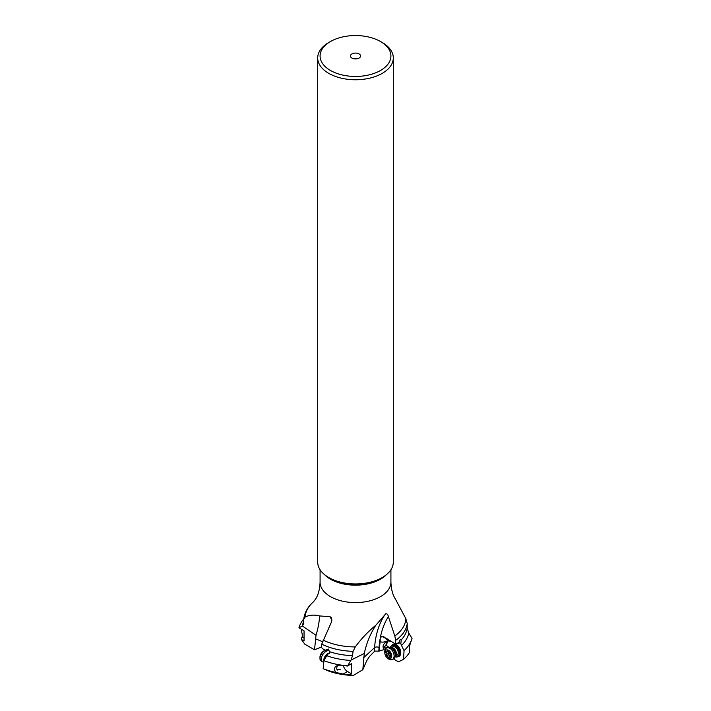 <?xml version="1.0" encoding="UTF-8"?>
<svg xmlns="http://www.w3.org/2000/svg" width="711" height="711" viewBox="0 0 711 711"><rect width="100%" height="100%" fill="white"/><g stroke="black" fill="none" stroke-linecap="round" stroke-linejoin="round"><path stroke-width="1.07" d="M383.869 647.49A2.497 1.44 180 0 1 383.896 647.472A2.497 1.44 180 0 1 385.184 647.054L387.211 647.694M343.333 665.576A6.195 3.573 60 0 0 347.51 671.513L351.483 673.806L349.981 674.721L353.349 675.45L362.823 669.709L366.645 660.857L369.436 656.573L374.75 651.08L379.025 651.143L384.002 649.587L383.842 647.072L385.975 645.215A13.331 8.523 63.3 0 1 387.353 640.824L386.642 641.269C383.016 644.362 382.136 646.841 384.02 648.725M388.046 647.303L388.073 646.583L385.975 645.215M386.642 641.269L386.642 641.286A5.955 4.142 -43.2 0 1 386.642 641.286C383.513 642.362 381.363 642.415 380.181 641.42L379.025 651.143M320.083 569.751L320.083 582.149A35.417 20.45 0 0 0 330.455 596.609A35.417 20.45 0 0 0 369.053 601.035A35.417 20.45 0 0 0 390.917 582.149C391.192 589.206 392.659 594.787 395.307 598.875L405.848 618.703L407.234 623.556L407.19 628.213L408.772 633.03A53.601 30.946 180 0 1 401.511 645.464L400.826 643.713L401.253 639.882L400.142 639.536L398.747 643.277L395.432 644.042L386.295 638.282L381.62 636.469L380.198 638.354L380.181 641.42M362.823 669.709L364.29 653.436C366.538 643.011 370.395 633.599 375.879 625.191L385.806 613.744C387.113 613.646 387.975 614.588 388.393 616.588L394.827 636.016L395.671 640.362L395.432 644.042M321.488 646.992L314.52 649.792L316.022 635.27C318.306 627.537 319.452 621.094 319.479 615.939L330.028 616.686L331.122 617.477L331.806 619.325L331.53 621.867L321.728 644.148L321.443 647.517L323.478 649.33A51.859 29.942 0 0 0 325.789 650.316L325.682 651.223L323.478 649.33M319.479 615.939C314.271 614.58 309.489 614.935 305.152 617.006L303.766 619.29L303.766 623.965M320.083 582.149C319.728 589.748 318.119 595.551 315.257 599.551L313.355 601.933C307.907 606.679 304.717 612.304 303.793 618.801L303.766 619.29M412.033 638.594L412.033 638.398A57.28 33.07 180 0 1 404.044 650.627L403.555 659.381A57.28 33.07 0 0 0 409.678 652.12C408.949 648.965 409.465 645.233 411.225 640.922A57.28 33.07 0 0 0 412.033 638.594M408.772 633.03L412.033 638.398M409.447 647.206L409.652 647.321A54.578 31.515 180 0 1 409.252 648.85M384.829 653.125A4.764 3.048 63.3 0 1 386.18 650.076A4.764 3.048 63.3 0 1 391.032 653.053A4.764 3.048 63.3 0 1 390.375 658.626A4.764 3.048 63.3 0 1 387.202 657.853A4.764 3.048 63.3 0 1 384.829 653.125L384.767 652.12A6.426 4.106 63.3 0 1 386.535 648.032A6.426 4.106 63.3 0 1 386.597 648.005A6.426 4.106 63.3 0 1 393.121 651.978A6.426 4.106 63.3 0 1 392.312 659.515L393.45 658.946A6.426 4.106 -116.7 0 1 393.396 658.973L398.498 661.772L403.555 659.381M401.511 645.464L404.044 650.627M400.826 643.713L398.693 642.54M386.642 645.348A12.86 8.221 63.3 0 1 388.082 640.86L391.583 641.615M389.797 640.487A5.955 3.422 32.2 0 1 383.7 636.443M388.082 640.86L387.353 640.824M407.19 628.213A51.859 29.942 0 0 1 401.253 639.882L400.142 639.536M375.879 625.191C368.227 631.448 361.357 638.691 355.26 646.93L353.074 651.329L352.54 655.666L351.03 660.101L347.652 665.834A57.28 33.07 180 0 1 323.905 660.661L327.753 654.111L329.931 652.849M327.753 654.111L329.309 653.676L329.966 651.836L328.029 649.685L325.789 650.316L326.322 649.641M351.483 673.806L351.483 663.701L347.652 665.834M353.349 675.45A50.81 29.338 0 0 1 327.389 670.58L323.158 668.678A57.28 33.07 0 0 0 335.583 672.393L334.286 669.122L335.388 666.429L338.543 665.158L340.862 665.238A57.28 33.07 0 0 0 347.652 666.02M323.158 668.678L323.905 660.661M325.682 651.223L328.429 649.036M314.52 649.792L304.806 644.184L301.348 639.42L304.05 640.975L304.05 630.87L298.967 627.742A57.28 33.07 180 0 1 303.793 618.837M303.81 623.334L302.424 626.053L298.967 627.742M301.348 639.42A54.578 31.515 180 0 1 302.059 636.958C302.539 635.874 302.291 633.768 301.322 630.648L301.553 629.422M349.981 674.721A54.578 31.515 180 0 1 343.093 674.055L335.583 672.393M337.663 669.175L340.187 669.362M330.037 578.283A35.977 20.77 0 0 0 330.064 578.301L328.775 577.554A37.799 21.819 0 0 0 382.225 577.554A37.799 21.819 0 0 0 393.299 562.125L393.299 57.938A37.799 21.819 180 0 1 382.225 73.375A37.799 21.819 180 0 1 328.775 73.375A37.799 21.819 180 0 1 317.701 57.938A37.799 21.819 180 0 1 328.775 42.509L330.455 41.54A35.417 20.45 180 0 1 380.545 41.54L380.545 41.54A35.417 20.45 180 0 1 380.545 70.46A35.417 20.45 180 0 1 330.455 70.46A35.417 20.45 180 0 1 330.455 41.54M317.701 57.938L317.701 562.125A37.799 21.819 0 0 0 328.775 577.554L330.064 578.301A35.977 20.77 0 0 0 380.936 578.301L382.225 577.554M382.225 42.509L380.545 41.54L382.225 42.509A37.799 21.819 180 0 1 393.299 57.938M359.082 53.929A5.057 2.924 0 0 0 352.629 53.592A5.057 2.924 0 0 0 350.879 57.191A5.057 2.924 0 0 0 351.918 58.062A5.057 2.924 0 0 0 360.122 57.191A5.057 2.924 0 0 0 359.082 53.929M357.1 58.764A2.382 1.378 0 0 0 353.9 58.764M395.387 656.111L396.942 655.32A4.764 3.048 -116.7 0 0 398.116 651.356A4.764 3.048 -116.7 0 0 395.094 647.019A4.764 3.048 -116.7 0 0 392.668 646.814L391.103 647.597M390.526 647.454A6.195 3.955 63.3 0 1 395.174 645.81A6.195 3.955 63.3 0 1 399.289 653.533A6.195 3.955 63.3 0 1 395.156 656.653M390.472 647.437A6.426 4.106 63.3 0 1 392.081 645.241A6.426 4.106 63.3 0 1 395.352 645.526A6.426 4.106 63.3 0 1 399.626 653.542A6.426 4.106 63.3 0 1 397.858 656.733A6.426 4.106 63.3 0 1 395.129 656.715M337.458 670.046A4.764 2.497 -55.8 0 1 337.698 665.283M323.789 661.95L323.327 661.968A6.426 3.377 -55.8 0 1 322.367 661.79A6.426 3.377 -55.8 0 1 322.101 661.639A6.426 3.377 -55.8 0 1 322.75 654.671A6.426 3.377 -55.8 0 1 329.042 650.849A6.426 3.377 -55.8 0 1 329.317 651A6.426 3.377 -55.8 0 1 329.904 651.658M329.317 651L328.144 650.201A6.426 3.377 124.2 0 0 327.869 650.05A6.426 3.377 124.2 0 0 327.344 649.898M324.891 650.547A6.426 3.377 124.2 0 0 319.968 658.546A6.426 3.377 124.2 0 0 320.919 660.839L322.101 661.639M324.838 650.494L324.189 650.761A4.764 2.497 124.2 0 0 319.977 656.964L319.968 658.546M393.45 658.946A6.426 4.106 -116.7 0 0 394.863 657.355A6.426 4.106 -116.7 0 0 394.241 651.356A6.426 4.106 -116.7 0 0 389.797 647.277A6.426 4.106 -116.7 0 0 387.735 647.428A6.426 4.106 -116.7 0 0 387.682 647.454A6.426 4.106 -116.7 0 0 387.619 647.49M392.312 659.515A6.426 4.106 63.3 0 1 392.25 659.55A6.426 4.106 63.3 0 1 387.975 658.502L387.202 657.853M385.762 651.614A0.693 0.444 -116.7 0 0 385.753 652.574A1.644 1.058 63.3 0 1 385.966 654.698A0.693 0.444 -116.7 0 0 386.562 655.898A1.644 1.058 63.3 0 1 388.117 657.391A0.693 0.444 -116.7 0 0 389.077 657.675A1.644 1.058 63.3 0 1 389.521 656.937A1.644 1.058 63.3 0 1 390.419 657.044A0.693 0.444 -116.7 0 0 390.801 656.12A1.644 1.058 63.3 0 1 390.588 654.004A0.693 0.444 -116.7 0 0 389.992 652.796A1.644 1.058 63.3 0 1 388.437 651.312A0.693 0.444 -116.7 0 0 387.477 651.027A1.644 1.058 63.3 0 1 387.024 651.765A1.644 1.058 63.3 0 1 386.135 651.658A0.693 0.444 -116.7 0 0 385.762 651.614M387.024 651.765A1.644 1.058 63.3 0 1 387.015 651.774L388.348 651.098M389.521 656.937A1.644 1.058 63.3 0 1 389.539 656.928L390.881 656.253M390.552 653.196L388.259 654.289L388.073 650.449M388.117 657.391L390.508 656.182L391.192 656.831M390.508 656.182L388.259 654.289M378.803 651.018L379.052 647.499A92.377 59.066 63.3 0 1 380.038 639.233M374.315 651.427L374.581 647.65L363.677 657.639M379.052 647.499A2.853 1.493 4 0 0 375.017 647.348A2.853 1.493 4 0 0 374.581 647.65A95.141 60.826 63.3 0 1 385.344 614.1M322.359 641.624L315.391 638.754M313.355 601.933L313.355 601.933A50.365 29.08 0 0 0 305.152 617.006M397.822 656.742A6.666 4.266 -116.7 0 0 400.728 651.72A6.666 4.266 -116.7 0 0 396.347 644.833A6.666 4.266 -116.7 0 0 392.054 645.259M380.198 638.354A92.377 59.066 63.3 0 1 388.393 616.588M397.067 643.686A51.859 29.942 0 0 0 398.72 642.326M407.234 623.556A51.859 29.942 180 0 1 395.671 640.362M405.848 618.703A50.365 29.08 180 0 1 394.827 636.016M355.26 646.93A50.365 29.08 180 0 1 323.078 640.104M329.966 651.836A51.859 29.942 0 0 0 352.54 655.666M353.074 651.329A51.859 29.942 180 0 1 321.728 644.148M364.29 653.436L351.03 660.101M350.843 660.421A53.601 30.946 180 0 1 326.891 655.764M331.833 620.41A95.141 49.93 124.2 0 0 330.028 616.686M316.022 635.27L302.424 626.053M302.228 626.151A53.601 30.946 180 0 1 303.793 621.432M304.05 638.051L302.059 636.958M347.51 671.513L343.093 674.055M386.455 574.639A35.417 20.45 180 0 1 330.455 579.172A35.417 20.45 180 0 1 330.428 579.154A35.417 20.45 180 0 1 324.545 574.639M397.858 656.733L398.675 656.315A6.426 4.106 -116.7 0 0 400.257 650.956A6.426 4.106 -116.7 0 0 396.169 645.117A6.426 4.106 -116.7 0 0 396.143 645.099A6.426 4.106 -116.7 0 0 392.899 644.833L392.081 645.241M327.291 655.062A4.764 2.497 124.2 0 0 324.865 659.097M323.949 660.599A5.021 2.631 -55.8 0 1 325.487 655.675A5.021 2.631 -55.8 0 1 329.531 653.089M391.183 647.614A4.764 3.048 63.3 0 1 395.618 650.663A4.764 3.048 63.3 0 1 395.414 656.031M394.863 657.355L395.6 655.595A5.021 3.208 -116.7 0 0 395.112 650.912A5.021 3.208 -116.7 0 0 391.645 647.73L389.797 647.277M388.357 653.498L385.966 654.698M385.753 652.574L388.153 651.374M387.477 651.027L388.019 650.752M390.419 657.044L390.988 656.76M386.562 655.898L388.953 654.698M390.917 569.751L390.917 582.149M386.535 648.032L387.682 647.454"/></g></svg>
